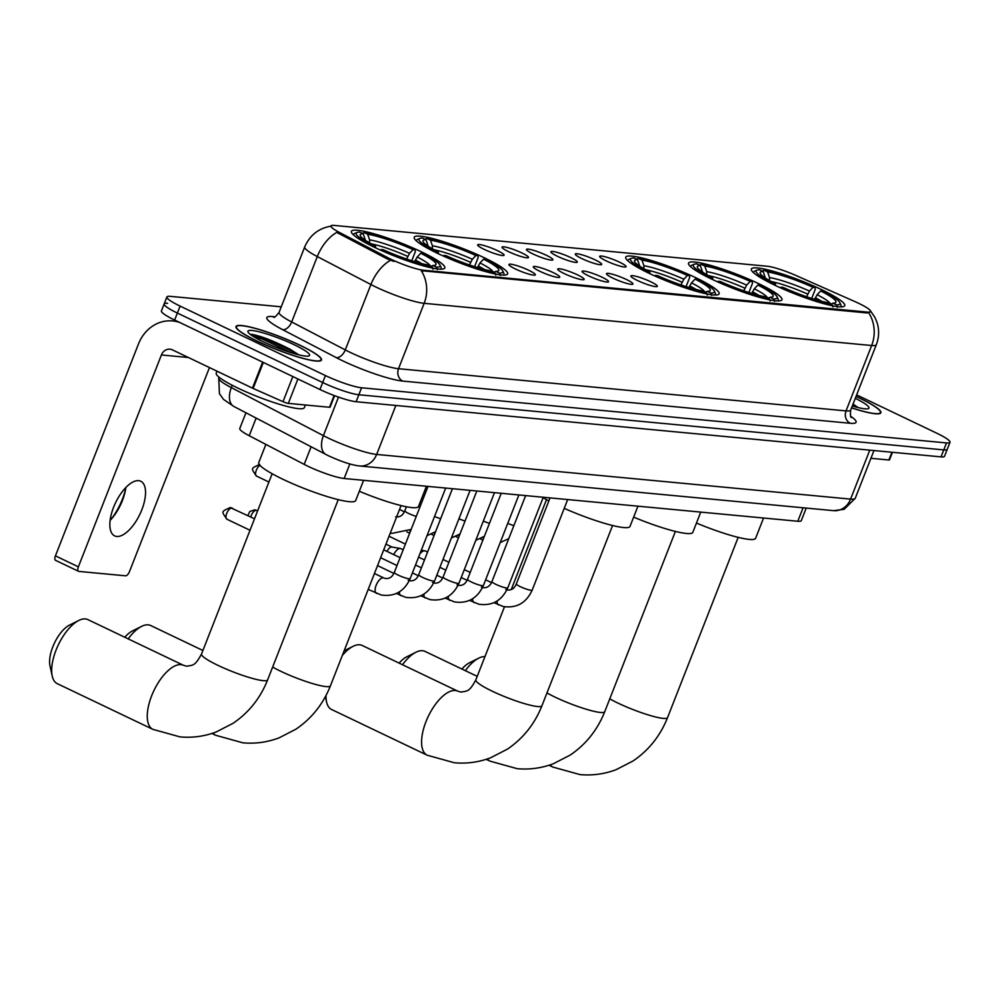 <?xml version="1.0" encoding="UTF-8"?>
<svg xmlns="http://www.w3.org/2000/svg" width="1000" height="1000" viewBox="0 0 1000 1000"><rect width="100%" height="100%" fill="white"/><g stroke="black" fill="none" stroke-linecap="round" stroke-linejoin="round"><path stroke-width="1.5" d="M421.45 251.85A50.163 7.237 21.4 0 0 351.413 231.35A50.163 7.237 21.4 0 0 374.762 247.45A50.163 7.237 21.4 0 0 444.812 267.95A50.163 7.237 21.4 0 0 421.45 251.85M758.587 283.625A50.163 7.237 21.4 0 0 688.538 263.125A50.163 7.237 21.4 0 0 711.9 279.225A50.163 7.237 21.4 0 0 781.938 299.725A50.163 7.237 21.4 0 0 758.587 283.625M695.775 277.712A50.163 7.237 21.4 0 0 625.725 257.2A50.163 7.237 21.4 0 0 649.087 273.3A50.163 7.237 21.4 0 0 719.137 293.812A50.163 7.237 21.4 0 0 695.775 277.712M484.263 257.762A50.163 7.237 21.4 0 0 414.212 237.262A50.163 7.237 21.4 0 0 437.575 253.363A50.163 7.237 21.4 0 0 507.625 273.875A50.163 7.237 21.4 0 0 484.263 257.762M821.388 289.55A50.163 7.237 21.4 0 0 751.35 269.05A50.163 7.237 21.4 0 0 774.7 285.15A50.163 7.237 21.4 0 0 844.75 305.65A50.163 7.237 21.4 0 0 821.388 289.55M606.275 260.9A14.2 2.05 -158.6 0 1 599.65 256.537A14.2 2.05 -158.6 0 1 606.087 257.038A14.2 2.05 -158.6 0 1 619.487 262.15A14.2 2.05 -158.6 0 1 625.988 266.85A14.2 2.05 -158.6 0 1 606.275 260.9M581.875 258.6A14.2 2.05 -158.6 0 1 575.25 254.237A14.2 2.05 -158.6 0 1 581.675 254.737A14.2 2.05 -158.6 0 1 595.087 259.85A14.2 2.05 -158.6 0 1 601.587 264.55A14.2 2.05 -158.6 0 1 581.875 258.6M557.475 256.3A14.2 2.05 -158.6 0 1 550.85 251.938A14.2 2.05 -158.6 0 1 557.275 252.438A14.2 2.05 -158.6 0 1 570.688 257.55A14.2 2.05 -158.6 0 1 577.188 262.25A14.2 2.05 -158.6 0 1 557.475 256.3M533.075 254A14.2 2.05 -158.6 0 1 526.45 249.638A14.2 2.05 -158.6 0 1 532.875 250.138A14.2 2.05 -158.6 0 1 546.287 255.25A14.2 2.05 -158.6 0 1 552.788 259.95A14.2 2.05 -158.6 0 1 533.075 254M508.675 251.7A14.2 2.05 -158.6 0 1 502.05 247.338A14.2 2.05 -158.6 0 1 508.475 247.838A14.2 2.05 -158.6 0 1 521.888 252.95A14.2 2.05 -158.6 0 1 528.375 257.65A14.2 2.05 -158.6 0 1 508.675 251.7M484.275 249.4A14.2 2.05 -158.6 0 1 477.65 245.037A14.2 2.05 -158.6 0 1 484.075 245.538A14.2 2.05 -158.6 0 1 497.488 250.65A14.2 2.05 -158.6 0 1 503.975 255.35A14.2 2.05 -158.6 0 1 484.275 249.4M637.525 280.525A14.2 2.05 -158.6 0 1 630.887 276.15A14.2 2.05 -158.6 0 1 637.325 276.663A14.2 2.05 -158.6 0 1 650.738 281.775A14.2 2.05 -158.6 0 1 657.225 286.475A14.2 2.05 -158.6 0 1 637.525 280.525M613.112 278.225A14.2 2.05 -158.6 0 1 606.487 273.85A14.2 2.05 -158.6 0 1 612.925 274.363A14.2 2.05 -158.6 0 1 626.325 279.462A14.2 2.05 -158.6 0 1 632.825 284.175A14.2 2.05 -158.6 0 1 613.112 278.225M588.713 275.925A14.2 2.05 -158.6 0 1 582.087 271.55A14.2 2.05 -158.6 0 1 588.525 272.062A14.2 2.05 -158.6 0 1 601.925 277.162A14.2 2.05 -158.6 0 1 608.425 281.875A14.2 2.05 -158.6 0 1 588.713 275.925M564.312 273.625A14.2 2.05 -158.6 0 1 557.688 269.25A14.2 2.05 -158.6 0 1 564.113 269.762A14.2 2.05 -158.6 0 1 577.525 274.862A14.2 2.05 -158.6 0 1 584.025 279.575A14.2 2.05 -158.6 0 1 564.312 273.625M539.913 271.325A14.2 2.05 -158.6 0 1 533.288 266.95A14.2 2.05 -158.6 0 1 539.712 267.462A14.2 2.05 -158.6 0 1 553.125 272.562A14.2 2.05 -158.6 0 1 559.625 277.275A14.2 2.05 -158.6 0 1 539.913 271.325M515.513 269.025A14.2 2.05 -158.6 0 1 508.888 264.65A14.2 2.05 -158.6 0 1 515.312 265.163A14.2 2.05 -158.6 0 1 528.725 270.262A14.2 2.05 -158.6 0 1 535.225 274.975A14.2 2.05 -158.6 0 1 515.513 269.025M854.963 301.613A25.55 3.688 -158.6 0 1 858.737 303.35A25.55 3.688 -158.6 0 1 870.638 311.55A25.55 3.688 -158.6 0 1 867.487 312.1L423.512 270.238A25.55 3.688 -158.6 0 1 387.562 257.55L339.462 232.463A25.55 3.688 -158.6 0 1 330.962 225.963A25.55 3.688 -158.6 0 1 334.1 225.413L767.212 266.238A25.55 3.688 -158.6 0 1 795.987 275.5L854.963 301.613M806.225 508.075L801.3 520.65A28.388 4.1 -158.6 0 1 797.8 521.25L344.137 478.488A28.388 4.1 -158.6 0 1 304.2 464.387L249.225 435.725A28.388 4.1 -158.6 0 1 239.788 428.488L245.95 412.775M851.55 407.887A45.9 6.625 21.4 0 0 880.875 412.762A45.9 6.625 21.4 0 0 859.5 398.025A45.9 6.625 21.4 0 0 856.05 396.413M300.113 345.288A45.9 6.625 21.4 0 0 236.012 326.525A45.9 6.625 21.4 0 0 257.387 341.262A45.9 6.625 21.4 0 0 321.488 360.025A45.9 6.625 21.4 0 0 300.113 345.288M870.638 311.55L867.15 312.95L421.238 270.675A33.125 29.288 95.4 0 1 424.15 303.325A37.862 5.463 -158.6 0 1 375.938 287.038A37.862 5.463 -158.6 0 1 370.9 284.525L317.3 256.575A37.862 5.463 -158.6 0 1 304.713 246.938L279.088 312.325A37.862 5.463 21.4 0 0 291.675 321.962L345.275 349.913A37.862 5.463 21.4 0 0 350.312 352.425A37.862 5.463 21.4 0 0 398.525 368.713L846.038 410.9A37.862 5.463 21.4 0 0 850.688 410.087C850.212 415.075 850.462 417.525 851.438 417.438M167.638 303.337A28.388 4.1 21.4 0 0 164.15 303.95L161.412 310.925A28.388 4.1 21.4 0 0 174.638 320.037L319.95 389.513L322.688 382.537A28.388 4.1 21.4 0 0 358.85 394.75L943.775 449.9A28.388 4.1 21.4 0 0 947.262 449.288A28.388 4.1 21.4 0 1 943.775 449.9L358.85 394.75A28.388 4.1 21.4 0 1 322.688 382.537L177.375 313.062L322.688 382.537L325.425 375.562A28.388 4.1 21.4 0 0 361.575 387.775L946.513 442.925A28.388 4.1 21.4 0 0 950 442.312A28.388 4.1 21.4 0 0 936.775 433.2L856.65 394.888M164.15 303.95A28.388 4.1 21.4 0 0 177.375 313.062A28.388 4.1 21.4 0 1 164.15 303.95L166.887 296.975A28.388 4.1 21.4 0 0 180.1 306.087L325.425 375.562M393.875 261.425L387.062 258.812L336.775 232.4A33.125 19.587 117.5 0 0 317.3 256.575L291.675 321.962A9.463 5.6 -62.5 0 1 282.587 329.637A47.325 6.825 -158.6 0 1 272.675 316.575L274.938 316.788M281.25 306.812L170.375 296.363A28.388 4.1 21.4 0 0 166.887 296.975M319.95 389.513A28.388 4.1 21.4 0 0 356.112 401.725L941.038 456.875A28.388 4.1 21.4 0 0 944.538 456.262L950 442.312M851.575 407.825A45.425 6.562 21.4 0 0 880.425 412.587A45.425 6.562 21.4 0 0 859.275 398A45.425 6.562 21.4 0 0 856.025 396.475M852.3 405.988A33.125 4.787 21.4 0 0 868.388 408.612A33.125 4.787 21.4 0 0 855.3 398.312M858.138 407.562L853.05 404.05M852.763 404.8L856.388 407.125M870.925 458.3L888.9 460L891.938 452.238M892.463 452.287L889.475 459.9A4.737 0.688 -158.6 0 1 888.9 460M257.613 341.287A45.425 6.562 21.4 0 0 321.05 359.85A45.425 6.562 21.4 0 0 299.887 345.262A45.425 6.562 21.4 0 0 236.45 326.7A45.425 6.562 21.4 0 0 257.613 341.287M216.988 371.175L216.238 373.1A47.325 6.825 21.4 0 0 238.275 388.288A47.325 6.825 21.4 0 0 304.35 407.625L305.387 404.988M298.75 354.837L289.962 349.188C273.087 340.662 260.175 335.7 251.238 334.288L250.362 334.438M294.163 344.725A33.125 4.787 21.4 0 0 262.1 332.587A33.125 4.787 21.4 0 0 247.987 331.962A33.125 4.787 21.4 0 0 263.337 341.825A33.125 4.787 21.4 0 0 309 355.887A33.125 4.787 21.4 0 0 294.163 344.725M252.7 336.062L262.562 339.2L292.05 352.987M251.238 334.288L263.1 337.812L290.512 350.412L297.013 354.4M461.925 669.038A26.025 11.575 -64.4 0 1 469.425 662.812L478.738 658.15A35.487 15.775 115.6 0 0 465.312 670.662M484.963 656.6A35.487 15.775 115.6 0 0 478.738 658.15M806.575 296.75L809.475 291.062L813.037 287.3A40.7 5.875 21.4 0 0 767.588 271.938L764.05 270.25L761.825 271.25M696.45 523.05A52.05 7.512 21.4 0 0 755.625 538.275L763.55 518.025M765.35 278.038L763.188 271.525L759.638 269.837A45.05 6.5 21.4 0 0 756.9 270.2L754.488 271.225A46.938 6.775 21.4 0 0 753.662 271.962A46.938 6.775 21.4 0 0 753.675 272.838M764.05 270.25A45.05 6.5 21.4 0 1 815.075 287.488L815.275 289.312L811.7 298.45M780.45 287.812L781.025 287.213A45.05 6.5 21.4 0 0 832.05 304.45L832.9 306.925M772.763 284.212L773.375 283.55A45.05 6.5 21.4 0 1 756.9 270.2M781.025 287.213L783.062 287.4A40.7 5.875 21.4 0 0 828.512 302.762L832.05 304.45M763.188 271.525A40.7 5.875 21.4 0 0 760.25 273.463A40.7 5.875 21.4 0 0 775.413 283.75L773.375 283.55M815.075 287.488L813.037 287.3M775.413 283.75L775.612 285.587M767.588 271.938L769.538 277.562L769.45 281.188M840.475 306.85A46.938 6.775 21.4 0 0 841.075 306.225A46.938 6.775 21.4 0 0 840.962 305.113L839.887 302.725A45.05 6.5 21.4 0 0 822.725 291.137L820.688 290.95L817.125 294.713L814.625 299.363M837.312 307.35L836.45 304.862A45.05 6.5 21.4 0 0 839.887 302.725M836.45 304.862L832.913 303.175A40.7 5.875 21.4 0 0 835.225 302.838A40.7 5.875 21.4 0 0 820.688 290.95M831.1 304L832.913 303.175M399.113 663.112A26.025 11.575 -64.4 0 1 406.625 656.888L415.925 652.237A35.487 15.775 115.6 0 0 402.5 664.737M477.225 676.35L425.012 651.388A35.487 15.775 115.6 0 0 422.512 650.713A35.487 15.775 115.6 0 0 415.925 652.237M743.763 290.825L746.663 285.138L750.225 281.375A40.7 5.875 21.4 0 0 704.775 266.012L701.237 264.325L699.013 265.338M633.65 517.125A52.05 7.512 21.4 0 0 692.812 532.362L700.75 512.1M702.537 272.113L700.375 265.6L696.838 263.913A45.05 6.5 21.4 0 0 694.087 264.288L691.675 265.312A46.938 6.775 21.4 0 0 690.85 266.038A46.938 6.775 21.4 0 0 690.863 266.913M701.237 264.325A45.05 6.5 21.4 0 1 752.262 281.562L752.463 283.387L748.888 292.525M717.65 281.887L718.213 281.288A45.05 6.5 21.4 0 0 769.237 298.525L770.1 301.012M709.95 278.288L710.562 277.638A45.05 6.5 21.4 0 1 694.087 264.288M718.213 281.288L720.25 281.488A40.7 5.875 21.4 0 0 765.7 296.837L769.237 298.525M700.375 265.6A40.7 5.875 21.4 0 0 697.438 267.538A40.7 5.875 21.4 0 0 712.6 277.825L710.562 277.638M752.262 281.562L750.225 281.375M712.6 277.825L712.812 279.662M704.775 266.012L706.725 271.65L706.65 275.262M777.663 300.925A46.938 6.775 21.4 0 0 778.263 300.3A46.938 6.775 21.4 0 0 778.15 299.2L777.075 296.8A45.05 6.5 21.4 0 0 759.912 285.225L757.875 285.025L754.312 288.8L751.812 293.438M774.5 301.425L773.65 298.95A45.05 6.5 21.4 0 0 777.075 296.8M773.65 298.95L770.1 297.25A40.7 5.875 21.4 0 0 772.412 296.913A40.7 5.875 21.4 0 0 757.875 285.025M768.288 298.075L770.1 297.25M612.575 525.513L541.938 705.763C534.7 723.975 523.175 738.438 507.375 749.163L490.55 757.812C478.812 762.225 466.737 763.875 454.338 762.75L427.188 755.212A35.487 15.775 -64.4 0 1 427.075 719A35.487 15.775 -64.4 0 1 455.312 690.5A35.487 15.775 -64.4 0 1 457.8 691.175L362.2 645.462A35.487 15.775 115.6 0 0 359.712 644.788A35.487 15.775 115.6 0 0 353.113 646.312A35.487 15.775 115.6 0 0 342.325 655.462M326 695.512A35.487 15.775 115.6 0 0 326.538 701.9A35.487 15.775 115.6 0 0 331.587 709.5L427.188 755.212M680.95 284.9L683.85 279.212L687.412 275.45A40.7 5.875 21.4 0 0 641.963 260.1L638.425 258.4L636.213 259.413M564.237 508.35A52.05 7.512 21.4 0 0 630 526.438L637.938 506.188M639.725 266.2L637.562 259.688L634.025 257.987A45.05 6.5 21.4 0 0 631.275 258.363L628.862 259.387A46.938 6.775 21.4 0 0 628.038 260.125A46.938 6.775 21.4 0 0 628.05 260.988M638.425 258.4A45.05 6.5 21.4 0 1 689.45 275.65L689.663 277.475L686.075 286.6M654.837 275.975L655.4 275.375A45.05 6.5 21.4 0 0 706.425 292.613L707.288 295.087M647.138 272.362L647.75 271.712A45.05 6.5 21.4 0 1 631.275 258.363M655.4 275.375L657.438 275.562A40.7 5.875 21.4 0 0 702.887 290.912L706.425 292.613M637.562 259.688A40.7 5.875 21.4 0 0 634.637 261.613A40.7 5.875 21.4 0 0 649.8 271.9L647.75 271.712M689.45 275.65L687.412 275.45M649.8 271.9L650 273.738M641.963 260.1L643.913 265.725L643.838 269.35M543.112 497.675A52.05 7.512 21.4 0 0 548.862 500.9M714.85 295A46.938 6.775 21.4 0 0 715.45 294.375A46.938 6.775 21.4 0 0 715.35 293.275L714.275 290.887A45.05 6.5 21.4 0 0 697.1 279.3L695.062 279.113L691.5 282.875L689.013 287.512M711.688 295.5L710.837 293.025A45.05 6.5 21.4 0 0 714.275 290.887M710.837 293.025L707.3 291.325A40.7 5.875 21.4 0 0 709.6 291A40.7 5.875 21.4 0 0 695.062 279.113M705.475 292.15L707.3 291.325M124.8 637.25A26.025 11.575 -64.4 0 1 132.3 631.025L141.613 626.375A35.487 15.775 115.6 0 0 128.188 638.875M202.9 650.487L150.7 625.525A35.487 15.775 115.6 0 0 148.2 624.85A35.487 15.775 115.6 0 0 141.613 626.375M469.438 264.962L472.35 259.275L475.913 255.512A40.7 5.875 21.4 0 0 430.462 240.162L426.925 238.463L424.7 239.475M359.325 491.275A52.05 7.512 21.4 0 0 418.488 506.5L426.425 486.25M428.225 246.25L426.05 239.737L422.512 238.05A45.05 6.5 21.4 0 0 419.775 238.425L417.362 239.45A46.938 6.775 21.4 0 0 416.525 240.188A46.938 6.775 21.4 0 0 416.55 241.05M426.925 238.463A45.05 6.5 21.4 0 1 477.95 255.7L478.15 257.538L474.575 266.663M443.325 256.038L443.9 255.425A45.05 6.5 21.4 0 0 494.925 272.675L495.775 275.15M435.625 252.425L436.25 251.775A45.05 6.5 21.4 0 1 419.775 238.425M443.9 255.425L445.938 255.625A40.7 5.875 21.4 0 0 491.388 270.975L494.925 272.675M426.05 239.737A40.7 5.875 21.4 0 0 423.125 241.675A40.7 5.875 21.4 0 0 438.288 251.962L436.25 251.775M477.95 255.7L475.913 255.512M438.288 251.962L438.488 253.8M430.462 240.162L432.4 245.787L432.325 249.412M503.35 275.062A46.938 6.775 21.4 0 0 503.938 274.438A46.938 6.775 21.4 0 0 503.837 273.337L502.762 270.95A45.05 6.5 21.4 0 0 485.6 259.363L483.55 259.175L479.988 262.938L477.5 267.575M500.175 275.562L499.325 273.087A45.05 6.5 21.4 0 0 502.762 270.95M499.325 273.087L495.788 271.388A40.7 5.875 21.4 0 0 498.088 271.05A40.7 5.875 21.4 0 0 483.55 259.175M493.975 272.213L495.788 271.388M52.225 676.05L50 665.875A26.025 11.575 -64.4 0 1 54.488 642.975A26.025 11.575 -64.4 0 1 69.488 625.112L78.8 620.45A35.487 15.775 115.6 0 0 58.338 644.825A35.487 15.775 115.6 0 0 52.225 676.05A35.487 15.775 115.6 0 0 57.263 683.65L152.875 729.35A35.487 15.775 -64.4 0 1 152.75 693.138A35.487 15.775 -64.4 0 1 180.987 664.638A35.487 15.775 -64.4 0 1 183.487 665.312L186.688 666.213C193.337 665.037 195.012 666 201.525 654.013A35.487 5.125 -158.6 0 0 218.05 665.4A35.487 5.125 -158.6 0 0 263.25 680.662A35.487 5.125 -158.6 0 0 267.613 679.912C260.375 698.112 248.863 712.575 233.062 723.3L216.225 731.95C204.5 736.375 192.425 738.012 180.025 736.888L152.875 729.35M183.487 665.312L87.888 619.612A35.487 15.775 115.6 0 0 85.388 618.925A35.487 15.775 115.6 0 0 78.8 620.45M406.637 259.05L409.538 253.35L413.1 249.587A40.7 5.875 21.4 0 0 367.65 234.237L364.113 232.55L361.887 233.55M265.875 444.4L258.75 462.587A52.05 7.512 21.4 0 0 282.987 479.3A52.05 7.512 21.4 0 0 355.675 500.575L363.612 480.325M365.412 240.338L363.25 233.825L359.7 232.125A45.05 6.5 21.4 0 0 356.962 232.5L354.55 233.525A46.938 6.775 21.4 0 0 353.725 234.262A46.938 6.775 21.4 0 0 353.738 235.125M364.113 232.55A45.05 6.5 21.4 0 1 415.138 249.788L415.337 251.612L411.763 260.75M380.513 250.113L381.087 249.513A45.05 6.5 21.4 0 0 432.113 266.75L432.962 269.225M372.825 246.5L373.438 245.85A45.05 6.5 21.4 0 1 356.962 232.5M381.087 249.513L383.125 249.7A40.7 5.875 21.4 0 0 428.575 265.05L432.113 266.75M363.25 233.825A40.7 5.875 21.4 0 0 360.312 235.75A40.7 5.875 21.4 0 0 375.475 246.05L373.438 245.85M415.138 249.788L413.1 249.587M375.475 246.05L375.675 247.875M367.65 234.237L369.6 239.862L369.513 243.487M440.538 269.15A46.938 6.775 21.4 0 0 441.138 268.512A46.938 6.775 21.4 0 0 441.025 267.413L439.95 265.025A45.05 6.5 21.4 0 0 422.788 253.438L420.75 253.25L417.188 257.013L414.688 261.65M437.375 269.637L436.512 267.162A45.05 6.5 21.4 0 0 439.95 265.025M436.512 267.162L432.975 265.475A40.7 5.875 21.4 0 0 435.288 265.138A40.7 5.875 21.4 0 0 420.75 253.25M431.163 266.288L432.975 265.475M419.775 554.138A8.512 3.787 -64.4 0 1 424.588 550.763A8.512 3.787 -64.4 0 1 424.738 550.775A8.512 3.787 -64.4 0 1 425.188 550.925L427.587 552.075M393.725 554.612A8.512 3.787 -64.4 0 1 400.188 548.462A8.512 3.787 -64.4 0 1 400.337 548.475A8.512 3.787 -64.4 0 1 400.788 548.625L403.188 549.775M387.025 551.413A6.15 2.737 -64.4 0 1 391.688 546.987A6.15 2.737 -64.4 0 1 391.788 547A6.15 2.737 -64.4 0 1 392.113 547.1M110.838 519.625A37.862 16.838 115.6 0 0 125.712 488.488M125.85 487.488A30.288 13.462 -64.4 0 1 125.412 490.325A30.288 13.462 -64.4 0 1 112.062 518.225A30.288 13.462 -64.4 0 1 110.138 520.35M116.775 536.462A30.288 13.462 115.6 0 0 140.863 512.137A30.288 13.462 115.6 0 0 140.762 481.238A30.288 13.462 115.6 0 0 138.637 480.662A30.288 13.462 115.6 0 0 114.537 504.975A30.288 13.462 115.6 0 0 114.637 535.887A30.288 13.462 115.6 0 0 116.775 536.462M297.9 378.975L288.325 403.387L329.513 407.262L334.113 395.513M179.913 322.562A37.862 33.462 -84.6 0 0 172.613 320.925A37.862 33.462 -84.6 0 0 138.463 343.988L55.425 555.875L78.375 566.838L161.412 354.963A9.463 8.363 95.4 0 1 169.95 349.188A9.463 8.363 95.4 0 1 172.475 349.9L252.45 388.125L262.638 362.113M55.925 560.438A4.737 2.1 -64.4 0 1 55.587 560.35A4.737 2.1 -64.4 0 1 55.425 555.875M78.375 566.838A4.737 2.1 115.6 0 0 78.537 571.312A4.737 2.1 115.6 0 0 78.863 571.413L125.562 575.812A4.737 2.1 115.6 0 0 129.462 571.65L209.45 367.575M334.588 395.688L330.087 407.163A4.737 0.688 -158.6 0 1 329.513 407.262M288.325 403.387A4.737 0.688 -158.6 0 1 283 401.662L253.137 388.45A4.737 0.688 -158.6 0 1 252.45 388.125M339.462 232.463L338.963 233.725M387.562 257.55L387.062 258.812M423.512 270.238L423.175 271.1M867.487 312.1L867.15 312.95M803.088 507.775L797.8 521.25M256.137 418.088L249.225 435.725M311.112 446.75L304.2 464.387M349.837 463.963L344.137 478.488M850.75 416.3A47.325 6.825 -158.6 0 1 850.263 423.275L402.75 381.087A9.463 8.363 95.4 0 1 398.525 368.713L424.15 303.325L871.663 345.513A33.125 29.288 -84.6 0 0 868.75 312.863M402.75 381.087A47.325 6.825 -158.6 0 1 342.488 360.737A47.325 6.825 -158.6 0 1 336.188 357.587L282.587 329.637M390.513 260.275A33.125 19.587 117.5 0 0 370.9 284.525L345.275 349.913A9.463 5.6 -62.5 0 1 336.188 357.587M870.013 310.238L874.938 317.387L877.163 322.863C879.338 330.225 879.05 337.512 876.312 344.7A37.862 5.463 -158.6 0 1 871.663 345.513L846.038 410.9A9.463 8.363 95.4 0 0 850.263 423.275M361.575 387.775L356.112 401.725M946.513 442.925L941.038 456.875M180.1 306.087L174.638 320.037M274.113 317.087A9.463 8.363 95.4 0 1 272.675 316.575M232.237 385.288L231.325 387.625A18.925 11.188 117.5 0 0 233.9 406.488L223.512 399.387L219.425 393.713L218.738 377.987A37.862 5.463 21.4 0 0 231.325 387.625L323.4 435.637A37.862 5.463 21.4 0 0 328.45 438.15A37.862 5.463 21.4 0 0 376.65 454.438L850.588 499.113A37.862 5.463 21.4 0 0 855.25 498.3L844.087 509.363L833.512 510.65L359.588 465.975A18.925 16.738 95.4 0 0 376.65 454.438L395.85 405.475M869.775 450.15L850.588 499.113A18.925 16.738 95.4 0 1 833.512 510.65M338.5 397.1L323.4 435.637A18.925 11.188 117.5 0 0 325.975 454.513L233.9 406.488M738.188 537.35L667.55 717.613A35.487 5.125 -158.6 0 1 663.188 718.375A35.487 5.125 -158.6 0 1 617.987 703.1A35.487 5.125 -158.6 0 1 609.775 698.85M667.55 717.613C660.312 735.812 648.8 750.275 633 761L616.163 769.663C604.438 774.075 592.362 775.713 579.963 774.587L552.812 767.05A35.487 15.775 -64.4 0 1 550.138 764.875M807.613 294.075A35.013 5.05 21.4 0 0 771.15 281.5M765.125 277.15A36.4 5.25 21.4 0 0 764.163 277.225M809.475 291.062A36.4 5.25 21.4 0 0 769.538 277.562M830.238 303.587A36.4 5.25 21.4 0 0 817.125 294.713M821.762 301.337A35.013 5.05 21.4 0 0 815.263 297.738M675.387 531.438L604.738 711.688A35.487 5.125 -158.6 0 1 600.375 712.45A35.487 5.125 -158.6 0 1 555.175 697.175A35.487 5.125 -158.6 0 1 546.962 692.925M604.738 711.688C597.5 729.887 585.988 744.362 570.188 755.088L553.362 763.737C541.625 768.15 529.55 769.8 517.15 768.662L490 761.137A35.487 15.775 -64.4 0 1 487.325 758.962M744.8 288.163A35.013 5.05 21.4 0 0 708.337 275.575M702.325 271.225A36.4 5.25 21.4 0 0 701.35 271.3M746.663 285.138A36.4 5.25 21.4 0 0 706.725 271.65M767.425 297.663A36.4 5.25 21.4 0 0 754.312 288.8M758.95 295.413A35.013 5.05 21.4 0 0 752.45 291.812M541.938 705.763A35.487 5.125 -158.6 0 1 537.562 706.525A35.487 5.125 -158.6 0 1 492.375 691.263A35.487 5.125 -158.6 0 1 475.85 679.862C469.338 691.862 467.65 690.9 461 692.075L457.8 691.175M682 282.238A35.013 5.05 21.4 0 0 645.525 269.662M639.513 265.312A36.4 5.25 21.4 0 0 638.538 265.375M683.85 279.212A36.4 5.25 21.4 0 0 643.913 265.725M704.613 291.737A36.4 5.25 21.4 0 0 691.5 282.875M696.137 289.5A35.013 5.05 21.4 0 0 689.638 285.9M401.062 505.575L330.425 685.825A35.487 5.125 -158.6 0 1 326.062 686.587A35.487 5.125 -158.6 0 1 280.863 671.325A35.487 5.125 -158.6 0 1 272.65 667.062M330.425 685.825C323.188 704.038 311.663 718.5 295.863 729.225L279.037 737.875C267.3 742.288 255.238 743.938 242.825 742.812L215.675 735.275A35.487 15.775 -64.4 0 1 213 733.1M470.487 262.3A35.013 5.05 21.4 0 0 434.012 249.725M428 245.375A36.4 5.25 21.4 0 0 427.025 245.438M472.35 259.275A36.4 5.25 21.4 0 0 432.4 245.787M493.113 271.8A36.4 5.25 21.4 0 0 479.988 262.938M484.637 269.562A35.013 5.05 21.4 0 0 478.137 265.95M407.675 256.375A35.013 5.05 21.4 0 0 371.213 243.8M365.188 239.45A36.4 5.25 21.4 0 0 364.225 239.513M409.538 253.35A36.4 5.25 21.4 0 0 369.6 239.862M430.3 265.875A36.4 5.25 21.4 0 0 417.188 257.013M421.825 263.637A35.013 5.05 21.4 0 0 415.325 260.038M567.675 499.562L532.188 590.125A8.512 1.225 -158.6 0 1 530.875 590.288A8.512 1.225 -158.6 0 1 520.288 586.65A8.512 1.225 -158.6 0 1 516.325 583.913C514.412 588.5 511.35 590.513 507.137 589.938L505.8 589.462M498.8 604.963A8.512 3.787 -64.4 0 1 498.45 604.837A8.512 3.787 -64.4 0 1 497.137 601M543.275 497.262L507.788 587.825A8.512 1.225 -158.6 0 1 506.475 587.987A8.512 1.225 -158.6 0 1 495.887 584.35A8.512 1.225 -158.6 0 1 491.925 581.613C490.012 586.2 486.95 588.212 482.738 587.638L481.4 587.163M474.4 602.663A8.512 3.787 -64.4 0 1 474.05 602.537A8.512 3.787 -64.4 0 1 472.725 598.7M518.875 494.963L483.387 585.525A8.512 1.225 -158.6 0 1 482.075 585.688A8.512 1.225 -158.6 0 1 471.488 582.05A8.512 1.225 -158.6 0 1 467.525 579.312C465.613 583.9 462.55 585.913 458.338 585.337L457 584.862M450 600.35A8.512 3.787 -64.4 0 1 449.65 600.237A8.512 3.787 -64.4 0 1 448.325 596.4M494.475 492.663L458.975 583.225A8.512 1.225 -158.6 0 1 457.675 583.387A8.512 1.225 -158.6 0 1 447.088 579.75A8.512 1.225 -158.6 0 1 443.125 577.013C441.213 581.6 438.15 583.612 433.938 583.038L432.587 582.562M425.6 598.05A8.512 3.787 -64.4 0 1 425.25 597.938A8.512 3.787 -64.4 0 1 423.925 594.1M257.613 510.887L254.575 509.862A6.15 5.438 95.4 0 1 256.225 510.312A6.15 2.737 -64.4 0 1 256.65 510.438A6.15 2.737 -64.4 0 1 257.025 510.7M470.075 490.363L434.575 580.925A8.512 1.225 -158.6 0 1 433.275 581.087A8.512 1.225 -158.6 0 1 422.688 577.45A8.512 1.225 -158.6 0 1 418.713 574.712C416.812 579.3 413.75 581.312 409.538 580.737L408.188 580.262M401.2 595.75A8.512 3.787 -64.4 0 1 400.838 595.638A8.512 3.787 -64.4 0 1 399.525 591.8M250.725 516.962A6.15 2.737 -64.4 0 1 256.225 510.312M254.525 518.775L230.175 507.562A6.15 5.438 95.4 0 1 231.825 508.013A6.15 2.737 -64.4 0 1 232.25 508.137A6.15 2.737 -64.4 0 1 232.613 508.4M445.675 488.062L410.175 578.625A8.512 1.225 -158.6 0 1 408.862 578.787A8.512 1.225 -158.6 0 1 398.288 575.15A8.512 1.225 -158.6 0 1 394.312 572.413C392.4 577 389.35 579.012 385.138 578.438L383.787 577.962A8.512 3.787 -64.4 0 1 384.012 578.088M376.8 593.45A8.512 3.787 -64.4 0 1 376.438 593.325A8.512 3.787 -64.4 0 1 376.413 584.637A8.512 3.787 -64.4 0 1 383.188 577.8A8.512 3.787 -64.4 0 1 383.438 577.837A8.512 3.787 -64.4 0 1 383.787 577.962L374.45 573.5M227.375 519.35A6.15 2.737 -64.4 0 1 226.95 519.237A6.15 2.737 -64.4 0 1 226.925 512.962A6.15 2.737 -64.4 0 1 231.825 508.013M513.862 525.625A8.512 1.225 -158.6 0 1 507.75 523.35M483.325 538.975A8.512 3.787 -64.4 0 1 483.25 537.087M489.462 523.325A8.512 1.225 -158.6 0 1 483.35 521.05M458.925 536.675A8.512 3.787 -64.4 0 1 458.85 534.788M465.062 521.025A8.512 1.225 -158.6 0 1 458.95 518.75M434.525 534.375A8.512 3.787 -64.4 0 1 434.45 532.475M440.662 518.725A8.512 1.225 -158.6 0 1 434.55 516.45M410.125 532.075A8.512 3.787 -64.4 0 1 410.05 530.175M416.262 516.425A8.512 1.225 -158.6 0 1 408.8 513.538A8.512 1.225 -158.6 0 1 404.837 510.8L406.425 506.763M256.938 476.213A6.15 2.737 -64.4 0 1 256.512 476.087A6.15 2.737 -64.4 0 1 256.012 471.075A6.15 2.737 -64.4 0 1 259.925 465.312M161.412 354.963L188.388 357.5M263.337 362.45L253.137 388.45M283 401.662L292.838 376.55M331.425 226.075C318.812 228.125 309.9 235.075 304.713 246.938M876.312 344.7L850.688 410.087M279.088 312.325C276.038 316.312 274.2 317.938 273.55 317.213M359.588 465.975C351.962 465.125 341.788 461.825 329.087 456.062L325.975 454.513M855.25 498.3L873.962 450.55M218.738 377.987L219.05 377.188M880.088 413.475L880.425 412.587M320.7 360.737L321.05 359.85M236.112 327.587L236.45 326.7M552.812 767.05L549.012 765.238M753.413 272.6L753.662 271.962M840.825 306.85L841.075 306.225M490 761.137L486.213 759.325M690.6 266.675L690.85 266.038M778.012 300.938L778.263 300.3M325.387 696.65L326.538 701.9M344.15 650.8L353.113 646.312M627.788 260.75L628.038 260.125M715.2 295.012L715.45 294.375M546.487 499.613L511.25 589.538M504.487 606.775L475.85 679.862M215.675 735.275L211.887 733.462M416.287 240.812L416.525 240.188M503.7 275.075L503.938 274.438M338.25 499.65L267.613 679.912M353.475 234.9L353.725 234.262M440.887 269.15L441.138 268.512M272.162 473.75L201.525 654.013M532.188 590.125C526.275 602.95 516.65 608.413 503.275 606.525L493.988 602.7M421.325 550.188L424.738 550.775M550.037 497.9L516.325 583.913M491.475 582.612L485.625 579.812M470.213 572.45L464.312 569.625M448.9 562.263L443 559.438M389.038 536.263L405.412 544.087M507.788 587.825C501.875 600.65 492.238 606.112 478.875 604.225L469.588 600.4M391.788 547L400.337 548.475M525.638 495.6L491.925 581.613M467.075 580.312L461.225 577.513M445.812 570.15L439.913 567.325M424.5 559.963L418.6 557.137M385.95 544.15L391.962 547.025M483.387 585.525C477.475 598.35 467.837 603.812 454.475 601.925L445.188 598.1M501.225 493.3L467.525 579.312M442.675 578.013L436.812 575.212M421.413 567.85L415.513 565.025M400.1 557.663L383.725 549.825M458.975 583.225C453.075 596.05 443.438 601.512 430.075 599.625L420.788 595.8M476.825 491L443.125 577.013M418.275 575.712L412.413 572.913M397 565.55L380.625 557.712M434.575 580.925C428.675 593.75 419.038 599.212 405.675 597.325L396.388 593.5M452.425 488.7L418.713 574.712M393.875 573.413L377.537 565.6M247.862 515.6L249.788 511.5L254.575 509.862M410.175 578.625C404.275 591.45 394.637 596.912 381.275 595.025L368.212 589.4M230.175 507.562C221.2 511.775 221.163 511.05 226.95 519.237L250.025 530.262M428.025 486.4L394.312 572.413M500.225 542.562L508.775 538.625M482.887 540.112L480.112 538.787M475.825 540.262L484.363 536.325M458.488 537.812L455.7 536.487M451.413 537.962L459.963 534.025M434.075 535.513L431.3 534.188M427.013 535.662L435.562 531.725M409.675 533.212L406.9 531.888M404.387 511.8L399.538 509.475M390.312 533.013L391.788 533.413L411.163 529.425M395.65 516.825C399.862 517.388 402.925 515.388 404.837 510.8M259.738 464.412C250.75 468.638 250.725 467.9 256.512 476.087L268.925 482.025M172.613 320.925L177.438 321.375M78.537 571.312L55.587 560.35"/></g></svg>
